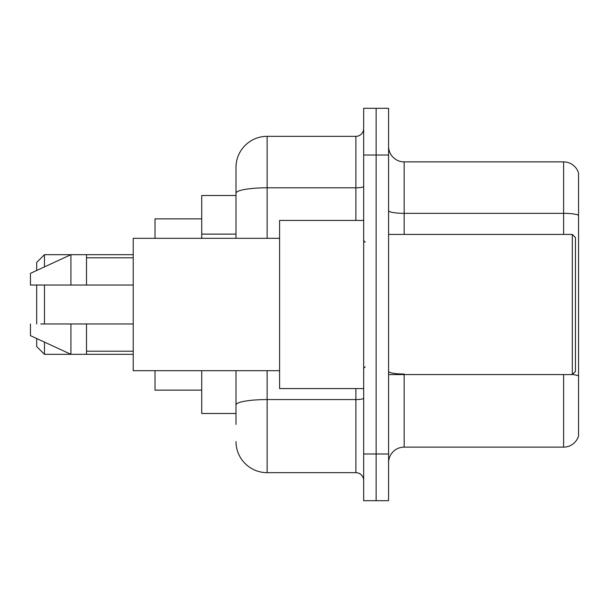 <?xml version="1.0" encoding="UTF-8"?>
<svg xmlns="http://www.w3.org/2000/svg" width="609" height="609" viewBox="0 0 609 609"><rect width="100%" height="100%" fill="white"/><g stroke="black" fill="none" stroke-linecap="round" stroke-linejoin="round"><path stroke-width="0.91" d="M235.987 223.206L235.987 184.603L235.987 195.504L201.731 195.504L201.731 238.325M235.987 413.496L201.731 413.496L201.731 370.675M235.987 424.397L235.987 370.675L235.987 424.397M363.672 453.979L363.672 500.697L376.126 500.697L376.126 453.979L376.126 500.697L388.58 500.697L388.58 453.979L376.126 453.979L376.126 155.021L376.126 453.979L363.672 453.979L363.672 155.021L376.126 155.021L376.126 108.303L376.126 155.021L388.58 155.021L388.58 453.979M388.58 155.021L388.58 108.303L363.672 108.303L363.672 155.021M267.13 370.675L267.13 472.668L355.884 472.668L355.884 388.58M235.987 238.325L235.987 167.475A31.143 31.143 0 0 1 267.13 136.332L355.884 136.332A7.788 7.788 0 0 0 363.672 128.545M235.987 167.475L235.987 184.603M363.672 480.455A7.788 7.788 0 0 0 355.884 472.668M267.13 472.668A31.143 31.143 0 0 1 235.987 441.525M388.58 462.703A15.568 15.568 0 0 1 404.155 447.128L563.599 447.128L563.599 374.573M578.55 173.078A15.568 15.568 0 0 0 563.599 161.872A15.568 15.568 0 0 1 578.55 173.078L578.55 435.922A15.568 15.568 0 0 1 563.599 447.128M578.55 215.281L578.55 215.281A15.568 2.702 180 0 0 563.599 213.34L563.599 161.872L404.155 161.872A15.568 15.568 0 0 1 388.58 146.297A15.568 15.568 0 0 0 404.155 161.872L404.155 234.427M578.55 215.502L578.55 375.981A15.568 2.702 180 0 0 572.391 374.505M36.677 285.035L36.677 323.965M36.677 338.52L36.677 346.544L44.465 354.324L133.219 354.324M44.465 285.035L44.465 323.965M44.465 342.113L44.465 354.324M155.021 370.675L155.021 390.141L201.731 390.141M201.731 218.859L155.021 218.859L155.021 238.325M36.677 270.48L36.677 262.456L44.465 254.676L44.465 266.887M572.323 234.427L575.436 237.548L575.436 371.452L572.323 374.573L572.323 234.427L388.58 234.427M363.672 220.42L279.584 220.42L279.584 388.58L363.672 388.58M279.584 238.325L133.219 238.325L133.219 370.675L279.584 370.675M44.465 254.676L70.933 254.676L70.933 285.035L133.219 285.035M86.508 285.035L86.508 254.676L70.933 254.676L30.45 273.357L30.45 285.035L70.933 285.035M133.219 323.965L86.508 323.965L86.508 354.324M30.45 323.965L30.45 335.643L70.933 354.324L70.933 323.965L40.757 323.965M86.508 323.965L70.933 323.965M235.987 234.107L201.731 234.107M363.672 398.217A7.788 1.355 0 0 1 355.884 399.565L267.13 399.565A31.143 5.405 180 0 0 235.987 404.977M267.13 136.332L267.13 187.8L355.884 187.8L355.884 136.332M235.987 193.213A31.143 5.405 180 0 1 267.13 187.8L267.13 238.325M355.884 220.42L355.884 187.8A7.788 1.355 0 0 0 363.672 186.453M404.155 374.573L404.155 447.128M563.599 234.427L563.599 213.34L404.155 213.34A15.568 2.702 -0 0 1 388.58 210.638M404.155 374.033A15.568 2.702 -0 0 1 388.58 371.33M86.508 254.676L133.219 254.676M388.58 374.573L572.323 374.573M365.225 242.215L363.672 240.662M86.508 257.79L133.219 257.79M86.508 351.21L133.219 351.21M365.225 366.785L363.672 368.338"/></g></svg>
